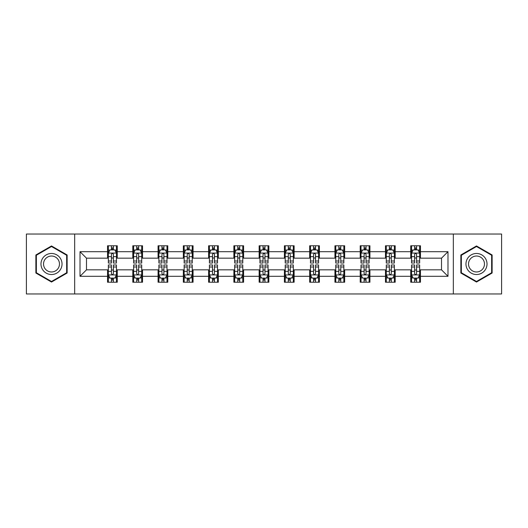 <?xml version="1.0" encoding="UTF-8"?>
<svg xmlns="http://www.w3.org/2000/svg" width="528" height="528" viewBox="0 0 528 528"><rect width="100%" height="100%" fill="white"/><g stroke="black" fill="none" stroke-linecap="round" stroke-linejoin="round"><path stroke-width="0.79" d="M453.334 293.964L501.6 293.964L501.6 234.036L453.334 234.036L453.334 293.964L74.666 293.964L74.666 234.036L26.4 234.036L26.4 293.964L74.666 293.964M453.334 234.036L74.666 234.036M420.46 251.691L420.46 245.777L410.738 245.777L410.738 251.691L395.188 251.691L395.188 245.777L385.473 245.777L385.473 251.691L369.923 251.691L369.923 245.777L360.208 245.777L360.208 251.691L344.659 251.691L344.659 245.777L334.937 245.777L334.937 251.691L319.394 251.691L319.394 245.777L309.672 245.777L309.672 251.691L294.122 251.691L294.122 245.777L284.407 245.777L284.407 251.691L268.858 251.691L268.858 245.777L259.142 245.777L259.142 251.691L243.593 251.691L243.593 245.777L233.878 245.777L233.878 251.691L218.328 251.691L218.328 245.777L208.606 245.777L208.606 251.691L193.063 251.691L193.063 245.777L183.341 245.777L183.341 251.691L167.792 251.691L167.792 245.777L158.077 245.777L158.077 251.691L142.527 251.691L142.527 245.777L132.812 245.777L132.812 251.691L117.262 251.691L117.262 245.777L107.54 245.777L107.54 251.691L80.012 251.691L80.012 276.309L86.486 269.828L107.54 269.828L107.54 282.223L117.262 282.223L117.262 269.828L132.812 269.828L132.812 282.223L142.527 282.223L142.527 269.828L158.077 269.828L158.077 282.223L167.792 282.223L167.792 269.828L183.341 269.828L183.341 282.223L193.063 282.223L193.063 269.828L208.606 269.828L208.606 282.223L218.328 282.223L218.328 269.828L233.878 269.828L233.878 282.223L243.593 282.223L243.593 269.828L259.142 269.828L259.142 282.223L268.858 282.223L268.858 269.828L284.407 269.828L284.407 282.223L294.122 282.223L294.122 269.828L309.672 269.828L309.672 282.223L319.394 282.223L319.394 269.828L334.937 269.828L334.937 282.223L344.659 282.223L344.659 269.828L360.208 269.828L360.208 282.223L369.923 282.223L369.923 269.828L385.473 269.828L385.473 282.223L395.188 282.223L395.188 269.828L410.738 269.828L410.738 282.223L420.46 282.223L420.46 269.828L441.514 269.828L441.514 258.172L420.46 258.172L420.46 251.691L447.988 251.691L447.988 276.309L420.46 276.309M410.738 276.309L395.188 276.309M385.473 276.309L369.923 276.309M360.208 276.309L344.659 276.309M334.937 276.309L319.394 276.309M309.672 276.309L294.122 276.309M284.407 276.309L268.858 276.309M259.142 276.309L243.593 276.309M233.878 276.309L218.328 276.309M208.606 276.309L193.063 276.309M183.341 276.309L167.792 276.309M158.077 276.309L142.527 276.309M132.812 276.309L117.262 276.309M107.54 276.309L80.012 276.309M410.738 251.691L410.738 258.172L395.188 258.172L395.188 251.691M385.473 251.691L385.473 258.172L369.923 258.172L369.923 251.691M360.208 251.691L360.208 258.172L344.659 258.172L344.659 251.691M334.937 251.691L334.937 258.172L319.394 258.172L319.394 251.691M309.672 251.691L309.672 258.172L294.122 258.172L294.122 251.691M284.407 251.691L284.407 258.172L268.858 258.172L268.858 251.691M259.142 251.691L259.142 258.172L243.593 258.172L243.593 251.691M233.878 251.691L233.878 258.172L218.328 258.172L218.328 251.691M208.606 251.691L208.606 258.172L193.063 258.172L193.063 251.691M183.341 251.691L183.341 258.172L167.792 258.172L167.792 251.691M158.077 251.691L158.077 258.172L142.527 258.172L142.527 251.691M132.812 251.691L132.812 258.172L117.262 258.172L117.262 251.691M107.54 251.691L107.54 258.172L86.486 258.172L80.012 251.691M86.486 258.172L86.486 269.828M447.988 276.309L441.514 269.828M441.514 258.172L447.988 251.691M107.54 249.83L108.352 249.83M111.428 249.83L113.375 249.83M116.45 249.83L117.262 249.83M107.54 258.007L108.352 258.007M111.428 258.007L113.375 258.007M116.45 258.007L117.262 258.007M107.54 269.993L108.352 269.993M111.428 269.993L113.375 269.993M116.45 269.993L117.262 269.993M107.54 278.17L108.352 278.17M111.428 278.17L113.375 278.17M116.45 278.17L117.262 278.17M132.812 269.993L133.617 269.993M136.699 269.993L138.64 269.993M141.715 269.993L142.527 269.993M132.812 278.17L133.617 278.17M136.699 278.17L138.64 278.17M141.715 278.17L142.527 278.17M132.812 249.83L133.617 249.83M136.699 249.83L138.64 249.83M141.715 249.83L142.527 249.83M132.812 258.007L133.617 258.007M136.699 258.007L138.64 258.007M141.715 258.007L142.527 258.007M158.077 269.993L158.888 269.993M161.964 269.993L163.904 269.993M166.987 269.993L167.792 269.993M158.077 278.17L158.888 278.17M161.964 278.17L163.904 278.17M166.987 278.17L167.792 278.17M158.077 249.83L158.888 249.83M161.964 249.83L163.904 249.83M166.987 249.83L167.792 249.83M158.077 258.007L158.888 258.007M161.964 258.007L163.904 258.007M166.987 258.007L167.792 258.007M183.341 269.993L184.153 269.993M187.229 269.993L189.176 269.993M192.251 269.993L193.063 269.993M183.341 278.17L184.153 278.17M187.229 278.17L189.176 278.17M192.251 278.17L193.063 278.17M183.341 249.83L184.153 249.83M187.229 249.83L189.176 249.83M192.251 249.83L193.063 249.83M183.341 258.007L184.153 258.007M187.229 258.007L189.176 258.007M192.251 258.007L193.063 258.007M208.606 269.993L209.418 269.993M212.494 269.993L214.441 269.993M217.516 269.993L218.328 269.993M208.606 278.17L209.418 278.17M212.494 278.17L214.441 278.17M217.516 278.17L218.328 278.17M208.606 249.83L209.418 249.83M212.494 249.83L214.441 249.83M217.516 249.83L218.328 249.83M208.606 258.007L209.418 258.007M212.494 258.007L214.441 258.007M217.516 258.007L218.328 258.007M233.878 269.993L234.683 269.993M237.765 269.993L239.705 269.993M242.781 269.993L243.593 269.993M233.878 278.17L234.683 278.17M237.765 278.17L239.705 278.17M242.781 278.17L243.593 278.17M233.878 249.83L234.683 249.83M237.765 249.83L239.705 249.83M242.781 249.83L243.593 249.83M233.878 258.007L234.683 258.007M237.765 258.007L239.705 258.007M242.781 258.007L243.593 258.007M259.142 269.993L259.954 269.993M263.03 269.993L264.97 269.993M268.046 269.993L268.858 269.993M259.142 278.17L259.954 278.17M263.03 278.17L264.97 278.17M268.046 278.17L268.858 278.17M259.142 249.83L259.954 249.83M263.03 249.83L264.97 249.83M268.046 249.83L268.858 249.83M259.142 258.007L259.954 258.007M263.03 258.007L264.97 258.007M268.046 258.007L268.858 258.007M284.407 269.993L285.219 269.993M288.295 269.993L290.235 269.993M293.317 269.993L294.122 269.993M284.407 278.17L285.219 278.17M288.295 278.17L290.235 278.17M293.317 278.17L294.122 278.17M284.407 249.83L285.219 249.83M288.295 249.83L290.235 249.83M293.317 249.83L294.122 249.83M284.407 258.007L285.219 258.007M288.295 258.007L290.235 258.007M293.317 258.007L294.122 258.007M309.672 269.993L310.484 269.993M313.559 269.993L315.506 269.993M318.582 269.993L319.394 269.993M309.672 278.17L310.484 278.17M313.559 278.17L315.506 278.17M318.582 278.17L319.394 278.17M309.672 249.83L310.484 249.83M313.559 249.83L315.506 249.83M318.582 249.83L319.394 249.83M309.672 258.007L310.484 258.007M313.559 258.007L315.506 258.007M318.582 258.007L319.394 258.007M334.937 269.993L335.749 269.993M338.824 269.993L340.771 269.993M343.847 269.993L344.659 269.993M334.937 278.17L335.749 278.17M338.824 278.17L340.771 278.17M343.847 278.17L344.659 278.17M334.937 249.83L335.749 249.83M338.824 249.83L340.771 249.83M343.847 249.83L344.659 249.83M334.937 258.007L335.749 258.007M338.824 258.007L340.771 258.007M343.847 258.007L344.659 258.007M360.208 269.993L361.013 269.993M364.096 269.993L366.036 269.993M369.112 269.993L369.923 269.993M360.208 278.17L361.013 278.17M364.096 278.17L366.036 278.17M369.112 278.17L369.923 278.17M360.208 249.83L361.013 249.83M364.096 249.83L366.036 249.83M369.112 249.83L369.923 249.83M360.208 258.007L361.013 258.007M364.096 258.007L366.036 258.007M369.112 258.007L369.923 258.007M385.473 269.993L386.285 269.993M389.36 269.993L391.301 269.993M394.383 269.993L395.188 269.993M385.473 278.17L386.285 278.17M389.36 278.17L391.301 278.17M394.383 278.17L395.188 278.17M385.473 249.83L386.285 249.83M389.36 249.83L391.301 249.83M394.383 249.83L395.188 249.83M385.473 258.007L386.285 258.007M389.36 258.007L391.301 258.007M394.383 258.007L395.188 258.007M410.738 269.993L411.55 269.993M414.625 269.993L416.572 269.993M419.648 269.993L420.46 269.993M410.738 278.17L411.55 278.17M414.625 278.17L416.572 278.17M419.648 278.17L420.46 278.17M410.738 249.83L411.55 249.83M414.625 249.83L416.572 249.83M419.648 249.83L420.46 249.83M410.738 258.007L411.55 258.007M414.625 258.007L416.572 258.007M419.648 258.007L420.46 258.007M51.506 282.044L67.135 273.022L67.135 254.978L51.506 245.956L35.878 254.978L35.878 273.022L51.506 282.044M492.122 254.978L476.494 245.956L460.865 254.978L460.865 273.022L476.494 282.044L492.122 273.022L492.122 254.978M113.375 247.883L111.428 247.883M116.45 260.997L113.375 260.997L113.375 263.03L116.45 263.03L116.45 253.15L114.833 249.909L109.976 249.909L108.352 253.15L108.352 263.03L111.428 263.03L111.428 260.997L108.352 260.997M108.352 253.15L108.352 245.777M116.45 253.15L116.45 245.777M111.428 249.909L111.428 245.777M113.375 245.777L113.375 249.909M113.375 260.997L113.375 254.364C112.728 253.117 112.081 253.117 111.428 254.364L111.428 260.997M111.428 280.117L113.375 280.117M108.352 267.003L111.428 267.003L111.428 264.97L108.352 264.97L108.352 274.85L109.976 278.091L114.833 278.091L116.45 274.85L116.45 264.97L113.375 264.97L113.375 267.003L116.45 267.003M116.45 274.85L116.45 282.223M108.352 274.85L108.352 282.223M113.375 278.091L113.375 282.223M111.428 282.223L111.428 278.091M111.428 267.003L111.428 273.636C112.075 274.883 112.728 274.883 113.375 273.636L113.375 267.003M60.621 269.267A10.527 10.527 0 0 0 56.767 254.885A10.527 10.527 0 0 0 42.385 258.733A10.527 10.527 0 0 0 46.24 273.115A10.527 10.527 0 0 0 60.621 269.267M58.41 267.986A7.973 7.973 0 0 0 55.493 257.096A7.973 7.973 0 0 0 44.603 260.014A7.973 7.973 0 0 0 47.52 270.904A7.973 7.973 0 0 0 58.41 267.986M36.359 272.745L36.359 255.255L51.506 246.517L66.647 255.255L66.647 272.745L51.506 281.483L36.359 272.745M476.494 253.473A10.527 10.527 0 0 0 465.967 264A10.527 10.527 0 0 0 476.494 274.527A10.527 10.527 0 0 0 487.021 264A10.527 10.527 0 0 0 476.494 253.473M476.494 256.027A7.973 7.973 0 0 0 468.527 264A7.973 7.973 0 0 0 476.494 271.973A7.973 7.973 0 0 0 484.466 264A7.973 7.973 0 0 0 476.494 256.027M491.641 272.745L476.494 281.483L461.353 272.745L461.353 255.255L476.494 246.517L491.641 255.255L491.641 272.745M138.64 247.883L136.699 247.883M141.715 260.997L138.64 260.997L138.64 263.03L141.715 263.03L141.715 253.15L140.098 249.909L135.241 249.909L133.617 253.15L133.617 263.03L136.699 263.03L136.699 260.997L133.617 260.997M133.617 253.15L133.617 245.777M141.715 253.15L141.715 245.777M136.699 249.909L136.699 245.777M138.64 245.777L138.64 249.909M138.64 260.997L138.64 254.364C137.993 253.117 137.346 253.117 136.699 254.364L136.699 260.997M163.904 247.883L161.964 247.883M166.987 260.997L163.904 260.997L163.904 263.03L166.987 263.03L166.987 253.15L165.363 249.909L160.505 249.909L158.888 253.15L158.888 263.03L161.964 263.03L161.964 260.997L158.888 260.997M158.888 253.15L158.888 245.777M166.987 253.15L166.987 245.777M161.964 249.909L161.964 245.777M163.904 245.777L163.904 249.909M163.904 260.997L163.904 254.364C163.258 253.117 162.611 253.117 161.964 254.364L161.964 260.997M136.699 280.117L138.64 280.117M133.617 267.003L136.699 267.003L136.699 264.97L133.617 264.97L133.617 274.85L135.241 278.091L140.098 278.091L141.715 274.85L141.715 264.97L138.64 264.97L138.64 267.003L141.715 267.003M141.715 274.85L141.715 282.223M133.617 274.85L133.617 282.223M138.64 278.091L138.64 282.223M136.699 282.223L136.699 278.091M136.699 267.003L136.699 273.636C137.346 274.883 137.993 274.883 138.64 273.636L138.64 267.003M161.964 280.117L163.904 280.117M158.888 267.003L161.964 267.003L161.964 264.97L158.888 264.97L158.888 274.85L160.505 278.091L165.363 278.091L166.987 274.85L166.987 264.97L163.904 264.97L163.904 267.003L166.987 267.003M166.987 274.85L166.987 282.223M158.888 274.85L158.888 282.223M163.904 278.091L163.904 282.223M161.964 282.223L161.964 278.091M161.964 267.003L161.964 273.636C162.611 274.883 163.258 274.883 163.904 273.636L163.904 267.003M189.176 247.883L187.229 247.883M192.251 260.997L189.176 260.997L189.176 263.03L192.251 263.03L192.251 253.15L190.628 249.909L185.77 249.909L184.153 253.15L184.153 263.03L187.229 263.03L187.229 260.997L184.153 260.997M184.153 253.15L184.153 245.777M192.251 253.15L192.251 245.777M187.229 249.909L187.229 245.777M189.176 245.777L189.176 249.909M189.176 260.997L189.176 254.364C188.529 253.117 187.876 253.117 187.229 254.364L187.229 260.997M214.441 247.883L212.494 247.883M217.516 260.997L214.441 260.997L214.441 263.03L217.516 263.03L217.516 253.15L215.899 249.909L211.035 249.909L209.418 253.15L209.418 263.03L212.494 263.03L212.494 260.997L209.418 260.997M209.418 253.15L209.418 245.777M217.516 253.15L217.516 245.777M212.494 249.909L212.494 245.777M214.441 245.777L214.441 249.909M214.441 260.997L214.441 254.364C213.794 253.117 213.147 253.117 212.494 254.364L212.494 260.997M239.705 247.883L237.765 247.883M242.781 260.997L239.705 260.997L239.705 263.03L242.781 263.03L242.781 253.15L241.164 249.909L236.306 249.909L234.683 253.15L234.683 263.03L237.765 263.03L237.765 260.997L234.683 260.997M234.683 253.15L234.683 245.777M242.781 253.15L242.781 245.777M237.765 249.909L237.765 245.777M239.705 245.777L239.705 249.909M239.705 260.997L239.705 254.364C239.059 253.117 238.412 253.117 237.765 254.364L237.765 260.997M187.229 280.117L189.176 280.117M184.153 267.003L187.229 267.003L187.229 264.97L184.153 264.97L184.153 274.85L185.77 278.091L190.628 278.091L192.251 274.85L192.251 264.97L189.176 264.97L189.176 267.003L192.251 267.003M192.251 274.85L192.251 282.223M184.153 274.85L184.153 282.223M189.176 278.091L189.176 282.223M187.229 282.223L187.229 278.091M187.229 267.003L187.229 273.636C187.876 274.883 188.522 274.883 189.176 273.636L189.176 267.003M212.494 280.117L214.441 280.117M209.418 267.003L212.494 267.003L212.494 264.97L209.418 264.97L209.418 274.85L211.035 278.091L215.899 278.091L217.516 274.85L217.516 264.97L214.441 264.97L214.441 267.003L217.516 267.003M217.516 274.85L217.516 282.223M209.418 274.85L209.418 282.223M214.441 278.091L214.441 282.223M212.494 282.223L212.494 278.091M212.494 267.003L212.494 273.636C213.14 274.883 213.794 274.883 214.441 273.636L214.441 267.003M237.765 280.117L239.705 280.117M234.683 267.003L237.765 267.003L237.765 264.97L234.683 264.97L234.683 274.85L236.306 278.091L241.164 278.091L242.781 274.85L242.781 264.97L239.705 264.97L239.705 267.003L242.781 267.003M242.781 274.85L242.781 282.223M234.683 274.85L234.683 282.223M239.705 278.091L239.705 282.223M237.765 282.223L237.765 278.091M237.765 267.003L237.765 273.636C238.412 274.883 239.059 274.883 239.705 273.636L239.705 267.003M263.03 280.117L264.97 280.117M259.954 267.003L263.03 267.003L263.03 264.97L259.954 264.97L259.954 274.85L261.571 278.091L266.429 278.091L268.046 274.85L268.046 264.97L264.97 264.97L264.97 267.003L268.046 267.003M268.046 274.85L268.046 282.223M259.954 274.85L259.954 282.223M264.97 278.091L264.97 282.223M263.03 282.223L263.03 278.091M263.03 267.003L263.03 273.636C263.677 274.883 264.323 274.883 264.97 273.636L264.97 267.003M288.295 280.117L290.235 280.117M285.219 267.003L288.295 267.003L288.295 264.97L285.219 264.97L285.219 274.85L286.836 278.091L291.694 278.091L293.317 274.85L293.317 264.97L290.235 264.97L290.235 267.003L293.317 267.003M293.317 274.85L293.317 282.223M285.219 274.85L285.219 282.223M290.235 278.091L290.235 282.223M288.295 282.223L288.295 278.091M288.295 267.003L288.295 273.636C288.941 274.883 289.588 274.883 290.235 273.636L290.235 267.003M313.559 280.117L315.506 280.117M310.484 267.003L313.559 267.003L313.559 264.97L310.484 264.97L310.484 274.85L312.101 278.091L316.965 278.091L318.582 274.85L318.582 264.97L315.506 264.97L315.506 267.003L318.582 267.003M318.582 274.85L318.582 282.223M310.484 274.85L310.484 282.223M315.506 278.091L315.506 282.223M313.559 282.223L313.559 278.091M313.559 267.003L313.559 273.636C314.206 274.883 314.853 274.883 315.506 273.636L315.506 267.003M338.824 280.117L340.771 280.117M335.749 267.003L338.824 267.003L338.824 264.97L335.749 264.97L335.749 274.85L337.372 278.091L342.23 278.091L343.847 274.85L343.847 264.97L340.771 264.97L340.771 267.003L343.847 267.003M343.847 274.85L343.847 282.223M335.749 274.85L335.749 282.223M340.771 278.091L340.771 282.223M338.824 282.223L338.824 278.091M338.824 267.003L338.824 273.636C339.471 274.883 340.124 274.883 340.771 273.636L340.771 267.003M364.096 280.117L366.036 280.117M361.013 267.003L364.096 267.003L364.096 264.97L361.013 264.97L361.013 274.85L362.637 278.091L367.495 278.091L369.112 274.85L369.112 264.97L366.036 264.97L366.036 267.003L369.112 267.003M369.112 274.85L369.112 282.223M361.013 274.85L361.013 282.223M366.036 278.091L366.036 282.223M364.096 282.223L364.096 278.091M364.096 267.003L364.096 273.636C364.742 274.883 365.389 274.883 366.036 273.636L366.036 267.003M389.36 280.117L391.301 280.117M386.285 267.003L389.36 267.003L389.36 264.97L386.285 264.97L386.285 274.85L387.902 278.091L392.759 278.091L394.383 274.85L394.383 264.97L391.301 264.97L391.301 267.003L394.383 267.003M394.383 274.85L394.383 282.223M386.285 274.85L386.285 282.223M391.301 278.091L391.301 282.223M389.36 282.223L389.36 278.091M389.36 267.003L389.36 273.636C390.007 274.883 390.654 274.883 391.301 273.636L391.301 267.003M264.97 247.883L263.03 247.883M268.046 260.997L264.97 260.997L264.97 263.03L268.046 263.03L268.046 253.15L266.429 249.909L261.571 249.909L259.954 253.15L259.954 263.03L263.03 263.03L263.03 260.997L259.954 260.997M259.954 253.15L259.954 245.777M268.046 253.15L268.046 245.777M263.03 249.909L263.03 245.777M264.97 245.777L264.97 249.909M264.97 260.997L264.97 254.364C264.323 253.117 263.677 253.117 263.03 254.364L263.03 260.997M290.235 247.883L288.295 247.883M293.317 260.997L290.235 260.997L290.235 263.03L293.317 263.03L293.317 253.15L291.694 249.909L286.836 249.909L285.219 253.15L285.219 263.03L288.295 263.03L288.295 260.997L285.219 260.997M285.219 253.15L285.219 245.777M293.317 253.15L293.317 245.777M288.295 249.909L288.295 245.777M290.235 245.777L290.235 249.909M290.235 260.997L290.235 254.364C289.588 253.117 288.941 253.117 288.295 254.364L288.295 260.997M315.506 247.883L313.559 247.883M318.582 260.997L315.506 260.997L315.506 263.03L318.582 263.03L318.582 253.15L316.965 249.909L312.101 249.909L310.484 253.15L310.484 263.03L313.559 263.03L313.559 260.997L310.484 260.997M310.484 253.15L310.484 245.777M318.582 253.15L318.582 245.777M313.559 249.909L313.559 245.777M315.506 245.777L315.506 249.909M315.506 260.997L315.506 254.364C314.86 253.117 314.206 253.117 313.559 254.364L313.559 260.997M340.771 247.883L338.824 247.883M343.847 260.997L340.771 260.997L340.771 263.03L343.847 263.03L343.847 253.15L342.23 249.909L337.372 249.909L335.749 253.15L335.749 263.03L338.824 263.03L338.824 260.997L335.749 260.997M335.749 253.15L335.749 245.777M343.847 253.15L343.847 245.777M338.824 249.909L338.824 245.777M340.771 245.777L340.771 249.909M340.771 260.997L340.771 254.364C340.124 253.117 339.478 253.117 338.824 254.364L338.824 260.997M366.036 247.883L364.096 247.883M369.112 260.997L366.036 260.997L366.036 263.03L369.112 263.03L369.112 253.15L367.495 249.909L362.637 249.909L361.013 253.15L361.013 263.03L364.096 263.03L364.096 260.997L361.013 260.997M361.013 253.15L361.013 245.777M369.112 253.15L369.112 245.777M364.096 249.909L364.096 245.777M366.036 245.777L366.036 249.909M366.036 260.997L366.036 254.364C365.389 253.117 364.742 253.117 364.096 254.364L364.096 260.997M391.301 247.883L389.36 247.883M394.383 260.997L391.301 260.997L391.301 263.03L394.383 263.03L394.383 253.15L392.759 249.909L387.902 249.909L386.285 253.15L386.285 263.03L389.36 263.03L389.36 260.997L386.285 260.997M386.285 253.15L386.285 245.777M394.383 253.15L394.383 245.777M389.36 249.909L389.36 245.777M391.301 245.777L391.301 249.909M391.301 260.997L391.301 254.364C390.654 253.117 390.007 253.117 389.36 254.364L389.36 260.997M416.572 247.883L414.625 247.883M419.648 260.997L416.572 260.997L416.572 263.03L419.648 263.03L419.648 253.15L418.024 249.909L413.167 249.909L411.55 253.15L411.55 263.03L414.625 263.03L414.625 260.997L411.55 260.997M411.55 253.15L411.55 245.777M419.648 253.15L419.648 245.777M414.625 249.909L414.625 245.777M416.572 245.777L416.572 249.909M416.572 260.997L416.572 254.364C415.925 253.117 415.272 253.117 414.625 254.364L414.625 260.997M414.625 280.117L416.572 280.117M411.55 267.003L414.625 267.003L414.625 264.97L411.55 264.97L411.55 274.85L413.167 278.091L418.024 278.091L419.648 274.85L419.648 264.97L416.572 264.97L416.572 267.003L419.648 267.003M419.648 274.85L419.648 282.223M411.55 274.85L411.55 282.223M416.572 278.091L416.572 282.223M414.625 282.223L414.625 278.091M414.625 267.003L414.625 273.636C415.272 274.883 415.919 274.883 416.572 273.636L416.572 267.003M116.411 253.07L108.392 253.07M108.352 250.1L109.877 250.1M114.926 250.1L116.45 250.1M111.428 256.654L108.352 256.654M116.45 256.654L113.375 256.654M113.375 248.912L111.428 248.912M108.392 274.93L116.411 274.93M116.45 277.9L114.926 277.9M109.877 277.9L108.352 277.9M113.375 271.346L116.45 271.346M108.352 271.346L111.428 271.346M111.428 279.088L113.375 279.088M141.676 253.07L133.663 253.07M133.617 250.1L135.142 250.1M140.197 250.1L141.715 250.1M136.699 256.654L133.617 256.654M141.715 256.654L138.64 256.654M138.64 248.912L136.699 248.912M166.94 253.07L158.928 253.07M158.888 250.1L160.406 250.1M165.462 250.1L166.987 250.1M161.964 256.654L158.888 256.654M166.987 256.654L163.904 256.654M163.904 248.912L161.964 248.912M133.663 274.93L141.676 274.93M141.715 277.9L140.197 277.9M135.142 277.9L133.617 277.9M138.64 271.346L141.715 271.346M133.617 271.346L136.699 271.346M136.699 279.088L138.64 279.088M158.928 274.93L166.94 274.93M166.987 277.9L165.462 277.9M160.406 277.9L158.888 277.9M163.904 271.346L166.987 271.346M158.888 271.346L161.964 271.346M161.964 279.088L163.904 279.088M192.212 253.07L184.193 253.07M184.153 250.1L185.678 250.1M190.727 250.1L192.251 250.1M187.229 256.654L184.153 256.654M192.251 256.654L189.176 256.654M189.176 248.912L187.229 248.912M217.477 253.07L209.458 253.07M209.418 250.1L210.943 250.1M215.992 250.1L217.516 250.1M212.494 256.654L209.418 256.654M217.516 256.654L214.441 256.654M214.441 248.912L212.494 248.912M242.741 253.07L234.722 253.07M234.683 250.1L236.207 250.1M241.263 250.1L242.781 250.1M237.765 256.654L234.683 256.654M242.781 256.654L239.705 256.654M239.705 248.912L237.765 248.912M184.193 274.93L192.212 274.93M192.251 277.9L190.727 277.9M185.678 277.9L184.153 277.9M189.176 271.346L192.251 271.346M184.153 271.346L187.229 271.346M187.229 279.088L189.176 279.088M209.458 274.93L217.477 274.93M217.516 277.9L215.992 277.9M210.943 277.9L209.418 277.9M214.441 271.346L217.516 271.346M209.418 271.346L212.494 271.346M212.494 279.088L214.441 279.088M234.722 274.93L242.741 274.93M242.781 277.9L241.263 277.9M236.207 277.9L234.683 277.9M239.705 271.346L242.781 271.346M234.683 271.346L237.765 271.346M237.765 279.088L239.705 279.088M259.994 274.93L268.006 274.93M268.046 277.9L266.528 277.9M261.472 277.9L259.954 277.9M264.97 271.346L268.046 271.346M259.954 271.346L263.03 271.346M263.03 279.088L264.97 279.088M285.259 274.93L293.278 274.93M293.317 277.9L291.793 277.9M286.737 277.9L285.219 277.9M290.235 271.346L293.317 271.346M285.219 271.346L288.295 271.346M288.295 279.088L290.235 279.088M310.523 274.93L318.542 274.93M318.582 277.9L317.057 277.9M312.008 277.9L310.484 277.9M315.506 271.346L318.582 271.346M310.484 271.346L313.559 271.346M313.559 279.088L315.506 279.088M335.788 274.93L343.807 274.93M343.847 277.9L342.322 277.9M337.273 277.9L335.749 277.9M340.771 271.346L343.847 271.346M335.749 271.346L338.824 271.346M338.824 279.088L340.771 279.088M361.06 274.93L369.072 274.93M369.112 277.9L367.594 277.9M362.538 277.9L361.013 277.9M366.036 271.346L369.112 271.346M361.013 271.346L364.096 271.346M364.096 279.088L366.036 279.088M386.324 274.93L394.337 274.93M394.383 277.9L392.858 277.9M387.803 277.9L386.285 277.9M391.301 271.346L394.383 271.346M386.285 271.346L389.36 271.346M389.36 279.088L391.301 279.088M268.006 253.07L259.994 253.07M259.954 250.1L261.472 250.1M266.528 250.1L268.046 250.1M263.03 256.654L259.954 256.654M268.046 256.654L264.97 256.654M264.97 248.912L263.03 248.912M293.278 253.07L285.259 253.07M285.219 250.1L286.737 250.1M291.793 250.1L293.317 250.1M288.295 256.654L285.219 256.654M293.317 256.654L290.235 256.654M290.235 248.912L288.295 248.912M318.542 253.07L310.523 253.07M310.484 250.1L312.008 250.1M317.057 250.1L318.582 250.1M313.559 256.654L310.484 256.654M318.582 256.654L315.506 256.654M315.506 248.912L313.559 248.912M343.807 253.07L335.788 253.07M335.749 250.1L337.273 250.1M342.322 250.1L343.847 250.1M338.824 256.654L335.749 256.654M343.847 256.654L340.771 256.654M340.771 248.912L338.824 248.912M369.072 253.07L361.06 253.07M361.013 250.1L362.538 250.1M367.594 250.1L369.112 250.1M364.096 256.654L361.013 256.654M369.112 256.654L366.036 256.654M366.036 248.912L364.096 248.912M394.337 253.07L386.324 253.07M386.285 250.1L387.803 250.1M392.858 250.1L394.383 250.1M389.36 256.654L386.285 256.654M394.383 256.654L391.301 256.654M391.301 248.912L389.36 248.912M419.608 253.07L411.589 253.07M411.55 250.1L413.074 250.1M418.123 250.1L419.648 250.1M414.625 256.654L411.55 256.654M419.648 256.654L416.572 256.654M416.572 248.912L414.625 248.912M411.589 274.93L419.608 274.93M419.648 277.9L418.123 277.9M413.074 277.9L411.55 277.9M416.572 271.346L419.648 271.346M411.55 271.346L414.625 271.346M414.625 279.088L416.572 279.088"/></g></svg>
